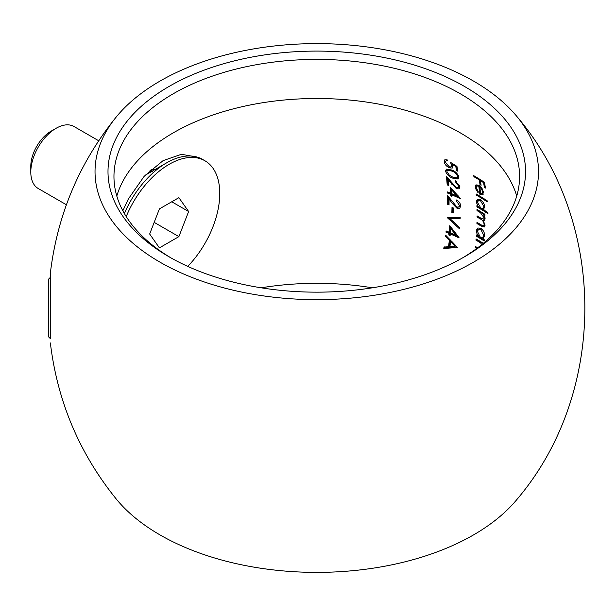 <?xml version="1.0" encoding="UTF-8"?>
<svg xmlns="http://www.w3.org/2000/svg" width="616" height="616" viewBox="0 0 616 616"><rect width="100%" height="100%" fill="white"/><g stroke="black" fill="none" stroke-linecap="round" stroke-linejoin="round"><path stroke-width="0.92" d="M50.558 305.089L50.358 273.057L50.266 338.546M457.465 247.509L445.645 235.173L445.483 236.529L449.372 240.371L448.487 246.723L444.013 247.085L443.79 248.471L457.465 247.509M460.183 217.363L447.224 217.579L459.505 228.821L459.605 227.527L449.98 218.634L460.129 218.634L460.183 217.363M456.548 201.124L459.444 205.413L458.643 207.084L456.918 207.053L447.663 195.68L447.701 204.412A226.642 130.854 180 0 1 449.041 204.966L449.041 198.96L452.498 203.634L457.01 208.262L459.698 208.324L460.706 206.067C460.452 203.365 459.066 201.34 456.533 199.977L456.548 201.124L457.395 200.47M455.501 181.905L458.627 186.055L457.981 187.641L456.317 187.58L446.485 176.538L447.193 184.885A225.933 130.438 180 0 1 448.533 185.431L448.078 179.695L456.495 188.735L459.097 188.85L459.89 186.71L455.393 180.804L455.501 181.905L456.356 181.343M457.757 171.179L456.949 166.366L450.473 162.331L451.597 165.188L451.105 166.944L449.257 166.805L445.468 162.447L445.992 160.884L447.332 160.845L447.131 159.806L444.783 159.821L444.121 161.839C444.767 164.449 446.515 166.451 449.372 167.845L452.252 168.068L452.922 165.958L452.429 164.472L455.825 166.589L456.495 170.594A222.969 128.729 180 0 1 457.757 171.179M122.838 210.749L128.413 198.883L144.152 176.338L163.117 160.614L181.443 154.308L197.52 157.18M451.759 170.016L446.323 169.123L445.537 171.148C446.777 174.551 449.203 176.884 452.806 178.17L458.112 179.04L458.874 176.992C457.665 173.573 455.293 171.248 451.759 170.016M460.568 198.568L450.257 187.241L450.55 193.185A226.434 130.731 0 0 0 447.555 191.946L447.593 193.078A226.495 130.761 180 0 1 450.589 194.317L450.635 195.78A226.549 130.8 180 0 1 451.952 196.342L451.905 194.879A226.495 130.761 180 0 1 460.575 198.799L460.568 198.568M453.307 207.954A226.619 130.838 0 0 0 451.998 207.384L451.867 212.42A226.434 130.731 180 0 1 453.176 212.982L453.307 207.954M459.012 237.63L449.726 225.71L449.118 232.178A224.44 129.576 0 0 0 446.123 230.931L445.992 232.163A224.255 129.476 180 0 1 448.987 233.41L448.81 234.996A224.008 129.329 180 0 1 450.134 235.558L450.304 233.972A224.255 129.476 180 0 1 458.989 237.876L459.012 237.63M372.395 287.811A202.81 117.094 0 0 0 261.153 287.811M477.662 247.794A224.255 129.476 0 0 0 475.344 246.439A280.357 161.862 -60 0 1 475.213 247.67A224.062 129.36 180 0 1 476.676 248.525M483.329 243.312A225.264 130.053 0 0 0 476.06 238.916A280.357 161.862 -60 0 1 475.96 240.132A225.117 129.976 180 0 1 478.878 241.849L480.996 243.335L481.843 242.843L479.725 241.364A226.318 130.661 0 0 0 476.807 239.647L475.96 240.132M483.722 238.369L482.875 238.862L484.692 235.905C484.653 232.694 483.391 230.161 480.903 228.305L477.893 228.005L476.684 229.599L476.538 232.34L477.77 235.759A225.695 130.307 0 0 0 476.368 234.942A280.357 161.862 -60 0 1 476.276 236.151A225.571 130.23 180 0 1 484.222 240.979L484.315 239.77A225.695 130.307 0 0 0 482.875 238.862L483.437 238.631M476.969 222.368A280.357 161.862 -60 0 1 476.93 223.546A226.495 130.769 180 0 1 481.288 226.134L484.338 226.981L485.092 225.225L483.252 220.559L484.43 220.497L485.131 218.757L483.606 214.584A226.611 130.831 180 0 1 484.954 215.446L484.931 214.299A226.573 130.808 0 0 0 476.984 209.471A280.357 161.862 -60 0 1 477.007 210.618A226.611 130.831 180 0 1 480.403 212.62L484.176 217.949L483.675 219.196L481.15 218.303A226.673 130.869 0 0 0 477.053 215.877A280.357 161.862 -60 0 1 477.053 217.032A226.665 130.862 180 0 1 480.187 218.888C482.39 219.881 483.706 221.721 484.145 224.416L483.599 225.718L481.327 224.956A226.542 130.792 0 0 0 476.969 222.368M484.161 209.124L483.314 209.617L484.784 206.945C484.415 203.919 482.975 201.486 480.449 199.653L477.6 199.261L476.63 200.724L476.769 203.295L478.278 206.56A226.411 130.715 0 0 0 476.869 205.736A280.357 161.862 -60 0 1 476.915 206.868A226.472 130.754 180 0 1 487.949 213.714L487.911 212.582A226.411 130.715 0 0 0 483.314 209.617L483.86 209.401M476.13 193.94A280.357 161.862 -60 0 1 476.23 195.041A225.502 130.192 180 0 1 487.264 201.886L487.164 200.785A225.364 130.115 0 0 0 476.13 193.94M483.106 194.471L482.397 194.879L483.537 192.284L481.65 187.934L478.886 185.3L475.976 184.854L475.298 186.055L475.606 188.65L477.993 192.654L478.355 191.961L476.291 187.703L476.853 185.924L478.848 186.263L479.756 194.156L482.79 194.718M473.735 175.66A280.357 161.862 -60 0 1 473.92 176.715A222.237 128.305 180 0 1 479.263 179.911L480.01 184.6A223.292 128.913 180 0 1 481.111 185.285L480.365 180.596A222.237 128.305 180 0 1 483.614 182.683L484.361 187.372A223.292 128.913 180 0 1 485.431 188.072L484.499 182.336A221.976 128.159 0 0 0 473.735 175.66M516.739 196.042A202.81 117.094 0 0 0 509.463 179.056A202.81 117.094 0 0 0 460.183 132.794A202.81 117.094 0 0 0 124.086 179.056A202.81 117.094 0 0 0 116.809 196.042M157.319 169.223L151.12 169.392M462.262 258.073A202.81 117.094 0 0 0 519.588 176.499A202.81 117.094 0 0 0 460.183 93.701A202.81 117.094 0 0 0 239.162 68.322A202.81 117.094 0 0 0 113.96 176.499A202.81 117.094 0 0 0 171.286 258.073M464.402 86.394A208.778 120.536 0 0 0 169.146 86.394A208.778 120.536 0 0 0 169.146 256.857L169.146 256.857A208.778 120.536 0 0 0 464.402 256.857A208.778 120.536 0 0 0 464.402 86.394M473.565 81.104A221.745 128.02 0 0 0 116.455 116.732A221.745 128.02 0 0 0 159.983 262.154A221.745 128.02 0 0 0 444.575 276.245A221.745 128.02 0 0 0 517.093 116.732A221.745 128.02 0 0 0 473.565 81.104M50.358 342.935C57.419 401.455 79.449 453.561 116.455 499.268A221.745 128.02 0 0 0 159.983 534.896A221.745 128.02 0 0 0 517.093 499.268C607.43 392.954 607.43 223.046 517.093 116.732M457.603 170.209A224.178 129.429 0 0 0 457.357 170.093L456.495 170.594M457.357 170.093L456.695 166.097M456.602 166.143L455.825 166.589M453.222 164.01L452.429 164.472M450.234 167.344L449.372 167.845M444.991 161.338L444.121 161.839M451.105 166.951L451.967 166.451L452.46 164.688L451.597 165.188M446.4 170.647L445.537 171.148M458.473 178.74L453.661 177.67L452.806 178.17M457.049 177.862L457.904 177.369L458.473 175.945L457.619 176.438L457.049 177.862L452.691 177.085L449.426 175.244L446.885 171.733L447.501 170.262L451.921 171.086C454.693 172.003 456.595 173.789 457.619 176.438M451.921 171.086L452.783 170.586L448.371 169.762L447.501 170.262M457.981 187.641L458.835 187.156L459.474 185.57L458.627 186.055M457.342 188.242L456.495 188.735M448.795 179.279L448.078 179.695M448.471 184.561A227.127 131.131 0 0 0 448.048 184.384L447.193 184.885M448.048 184.384L447.516 177.755M459.598 197.451A227.689 131.454 0 0 0 452.76 194.386L451.905 194.879M451.921 195.48A227.743 131.485 0 0 0 451.482 195.287L450.635 195.78M451.482 195.287L451.443 193.824L450.589 194.317M451.443 193.824A227.689 131.454 0 0 0 448.448 192.585L447.593 193.078M451.205 188.226L451.405 192.692L450.55 193.185M451.867 193.747L451.705 190.005L457.349 196.181A226.434 130.731 0 0 0 451.867 193.747M452.46 189.566L451.705 190.005M458.104 195.742L457.349 196.181M458.643 207.084L459.498 206.599L460.291 204.92L459.444 205.413M457.857 207.769L457.01 208.262M449.826 198.514L449.041 198.96M449.049 204.119A227.835 131.539 0 0 0 448.556 203.919L447.701 204.412M448.556 203.919L448.548 196.835M453.207 212.135A227.635 131.424 0 0 0 452.722 211.927L451.867 212.42M452.722 211.927L452.837 207.746M460.152 218.133L450.835 218.141L449.98 218.634M459.598 227.597L448.425 217.379M458.296 236.66A225.456 130.169 0 0 0 451.166 233.472L450.304 233.972M450.227 234.735A225.21 130.022 0 0 0 449.672 234.504L448.81 234.996M449.672 234.504L449.849 232.91L448.987 233.41M449.849 232.91A225.456 130.169 0 0 0 446.854 231.67L445.992 232.163M446.854 231.67L446.9 231.254M450.465 226.619L449.98 231.678L449.118 232.178M455.932 235.166L456.787 234.665L451.697 228.166L450.835 228.667L455.932 235.166A224.44 129.576 0 0 0 450.435 232.74L450.835 228.667M477.423 247.971A225.271 130.061 0 0 0 476.06 247.178L475.213 247.67M484.299 239.994A226.773 130.923 0 0 0 477.123 235.659L476.276 236.151M478.478 235.35L477.77 235.759M477.377 231.855L477.315 230.384L476.468 230.869M477.315 230.384L477.531 229.114M480.842 229.483L481.689 228.99L479.394 228.798L478.547 229.283L480.842 229.483L483.745 235.312L482.651 237.576L480.372 237.314L477.469 231.493L478.547 229.283M482.651 237.576L483.498 237.083L484.592 234.827L483.745 235.312M484.938 214.406A227.797 131.516 0 0 0 484.453 214.099L483.606 214.584M484.099 220.074L483.252 220.559M484.707 226.642L482.135 225.641A227.689 131.454 0 0 0 477.777 223.061L476.93 223.546M484.954 223.955L484.145 224.416M480.187 218.888L481.034 218.395A227.858 131.554 0 0 0 477.893 216.547L477.053 217.032M484.985 217.487L484.176 217.949M483.914 214.406L481.25 212.127A227.797 131.516 0 0 0 477.854 210.125L477.007 210.618M487.911 212.643A227.666 131.439 0 0 0 477.754 206.383L476.915 206.868M478.902 206.191L478.278 206.56M477.477 200.231L477.4 201.424L476.561 201.909M483.837 206.352L483.036 208.439L480.88 208.116L477.562 202.525L478.347 200.493L480.518 200.754L483.837 206.352L484.646 205.883M481.327 200.292L480.518 200.754M457.249 247.07L444.667 247.963L443.79 248.471M444.667 247.963L444.883 246.585M449.372 240.371L450.234 239.87L449.357 246.223L448.487 246.723M450.234 239.87L446.346 236.028L445.483 236.529M455.07 246.292L455.932 245.792L451.459 241.118L450.596 241.618L455.07 246.292L449.903 246.623L450.596 241.618M485.254 186.902A224.501 129.614 0 0 0 485.216 186.879L484.361 187.372M485.216 186.879L484.476 182.182M484.368 182.251L483.614 182.683M481.135 180.149L480.365 180.596M480.942 184.153A224.501 129.614 0 0 0 480.865 184.107L480.01 184.6M480.865 184.107L480.118 179.41M480.041 179.456L479.263 179.911M474.736 176.245L473.92 176.715M476.145 185.562L476.16 186.764L475.306 187.256M480.28 190.521L480.611 193.67L479.756 194.156M479.856 186.956L479.718 185.886M479.618 185.816L478.848 186.263M480.626 193.663L479.833 186.964L481.581 189.004L482.59 191.73L481.997 193.701L480.626 193.663M480.495 186.586L479.833 186.964M482.159 188.673L481.581 189.004M483.352 191.291L482.59 191.73M485.639 199.776A226.696 130.885 0 0 0 477.077 194.556L476.23 195.041M50.581 338.862L48.348 336.629L48.348 279.371L50.266 277.454M30.8 172.118L30.8 166.274A28.629 16.532 -60 0 1 51.043 131.208L56.11 128.282A35.79 20.667 120 0 0 30.8 172.118A35.79 20.667 120 0 0 38.215 188.504L66.42 204.781M51.043 131.208L56.11 128.282A35.79 20.667 120 0 1 74.005 126.511L98.668 140.748M187.749 266.389A71.579 41.326 120 0 0 204.935 160.776L202.41 159.321A71.579 41.326 120 0 0 166.62 162.863L145.137 175.267L166.62 162.863A71.579 41.326 120 0 0 166.613 162.863A71.579 41.326 120 0 0 124.363 213.521M204.935 160.776A71.579 41.326 120 0 0 169.146 164.326A71.579 41.326 120 0 0 126.218 216.586M178.886 236.629L188.627 211.519L178.886 197.667L159.405 208.909L149.665 234.018L159.405 247.871L178.886 236.629L154.185 222.368M171.756 201.779L188.627 211.519M452.498 183.814L451.782 184.222M453.276 203.188L452.498 203.634M479.725 241.364L478.878 241.849M482.135 225.641L481.288 226.134M481.25 212.127L480.403 212.62M116.455 116.732C79.449 162.439 57.419 214.545 50.358 273.065M445.992 160.884L446.862 160.376M483.599 225.718L484.445 225.233M483.675 219.196L484.523 218.711M483.036 208.439L483.883 207.946M478.347 200.493L479.194 200M476.853 185.924L477.7 185.439M482.005 193.701L482.852 193.208M150.019 170.393L153.515 172.418"/></g></svg>
